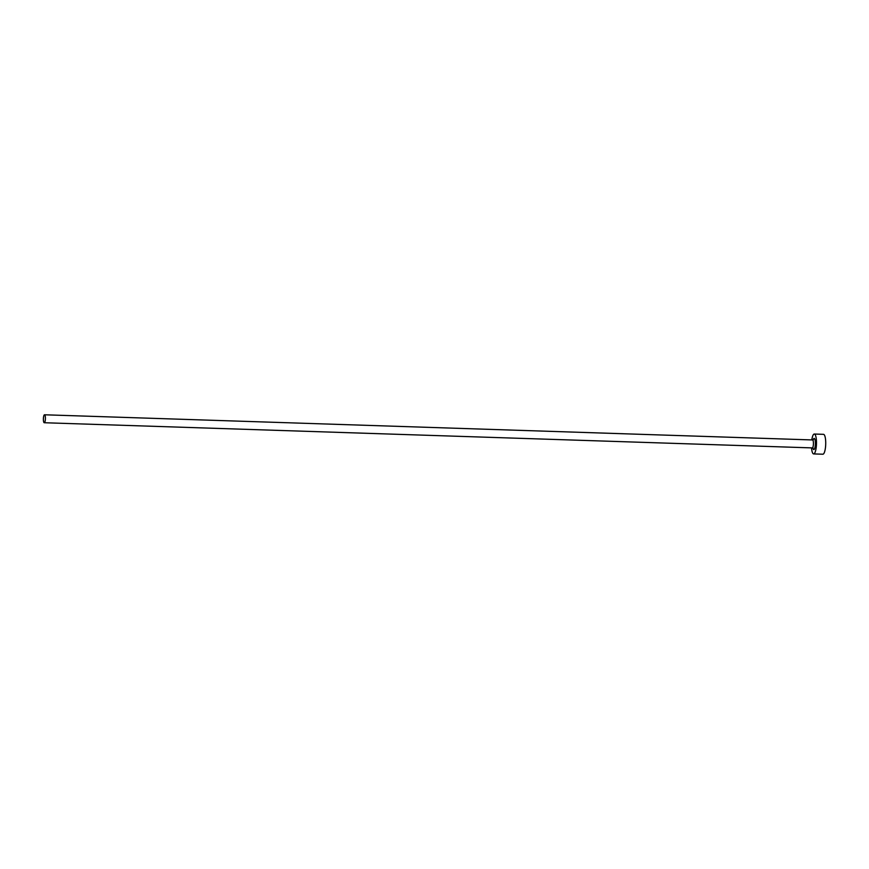 <?xml version="1.0" encoding="UTF-8"?>
<svg xmlns="http://www.w3.org/2000/svg" width="869" height="869" viewBox="0 0 869 869"><rect width="100%" height="100%" fill="white"/><g stroke="black" fill="none" stroke-linecap="round" stroke-linejoin="round"><path stroke-width="1.3" d="M43.45 417.75A3.976 0.999 -88.1 0 0 44.265 422.736A3.976 0.999 -88.1 0 0 45.329 419.76A3.976 0.999 -88.1 0 0 44.525 414.785A3.976 0.999 -88.1 0 0 43.45 417.75M811.537 447.883A9.95 2.509 -88.1 0 0 813.634 453.922A9.95 2.509 -88.1 0 0 816.317 446.481A9.95 2.509 -88.1 0 0 814.286 434.033A9.95 2.509 -88.1 0 0 811.798 439.931M813.634 453.922L822.878 454.215A9.95 2.509 -88.1 0 0 825.55 446.785A9.95 2.509 -88.1 0 0 823.53 434.337L814.286 434.033M813.156 439.812A5.572 1.401 91.9 0 1 814.84 439.236A5.572 1.401 91.9 0 1 815.285 445.373A5.572 1.401 91.9 0 1 812.884 448.078M44.265 422.736L812.298 447.904A3.976 0.999 -88.1 0 0 813.362 444.928A3.976 0.999 -88.1 0 0 812.558 439.953L813.395 439.627L813.058 440.54M44.525 414.785L812.558 439.953M812.83 447.35L813.112 448.285L812.298 447.904"/></g></svg>
